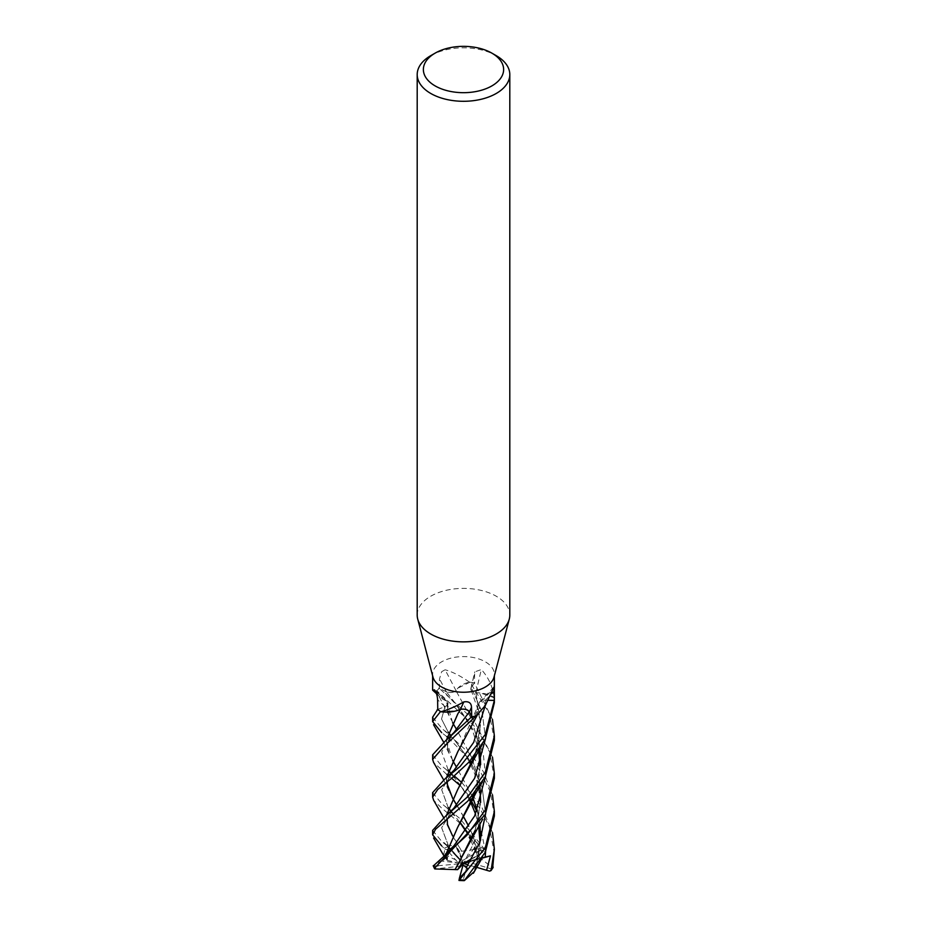 <?xml version="1.0" encoding="UTF-8"?>
<svg xmlns="http://www.w3.org/2000/svg" width="927" height="927" viewBox="0 0 927 927"><rect width="100%" height="100%" fill="white"/><g stroke="black" fill="none" stroke-linecap="round" stroke-linejoin="round"><path stroke-width="0.7" stroke-dasharray="4.63 3.48" d="M432.979 677.092A30.869 17.822 180 0 1 432.631 674.404A30.869 17.822 180 0 1 441.669 661.808A30.869 17.822 180 0 1 475.308 657.95A30.869 17.822 180 0 1 494.369 674.404A30.869 17.822 180 0 1 494.021 677.092M485.574 776.235L483.338 754.335L475.922 733.894L454.16 701.866L446.258 691.623C450.012 692.956 453.268 692.643 456.026 690.661A522.388 123.859 -119.7 0 0 445.076 669.781L441.669 671.693L439.502 678.9L439.352 688.518L446.211 691.669A6.663 3.847 0 0 0 456.038 690.673A23.592 13.627 180 0 1 469.213 682.168A4.171 2.41 0 0 0 469.618 682.145A30.869 17.822 180 0 1 474.311 682.921L471.24 687.66A6.663 3.847 -0 0 0 470.87 688.518A6.663 3.847 -0 0 0 475.933 692.759A23.592 13.627 180 0 1 494.01 697.359A4.171 2.41 -0 0 0 494.161 697.579A30.869 17.822 180 0 1 494.369 699.618A30.869 17.822 180 0 1 494.334 700.395M437.753 709.445L445.064 706.652A6.663 3.847 -0 0 0 447.115 701.472A6.663 3.847 -0 0 0 446.455 700.939A23.592 13.627 180 0 1 439.757 696.78A23.592 13.627 180 0 1 436.524 691.078A4.171 2.41 -0 0 0 436.617 690.858A30.869 17.822 180 0 1 439.352 688.518M436.617 690.858L436.327 690.893C432.26 690.221 431.565 689.85 434.253 689.781M417.196 615.122A46.304 26.732 180 0 1 430.754 596.212A46.304 26.732 180 0 1 481.217 590.418A46.304 26.732 180 0 1 509.804 615.122M488.68 700.256L485.586 700.175A6.663 3.847 -0 0 0 479.386 702.226A6.663 3.847 -0 0 0 478.645 704.323A522.388 451.646 53.7 0 1 492.967 689.398M478.645 704.323A23.592 13.627 180 0 1 477.544 714.694M436.687 709.815L445.006 706.606L441.53 718.993L448.181 732.052L441.53 718.993L445.006 706.606C448.378 704.96 448.853 703.072 446.443 700.951A522.388 327.022 166 0 0 434.809 690.256M469.213 682.168A514.392 121.958 -119.7 0 0 469.039 681.82C460.024 675.656 452.04 671.646 445.076 669.781M469.618 682.145L469.039 681.82M474.809 682.26L471.333 687.683L482.075 711.751L485.563 738.506L482.075 711.751L471.333 687.683C470.29 690.163 471.843 691.855 475.98 692.747A522.388 357.382 -76.6 0 1 481.356 669.549L474.763 671.878L474.311 682.921M494.01 697.359A514.392 351.912 -76.6 0 1 494.091 696.965C492.596 686.397 488.355 677.255 481.356 669.549M494.161 697.579L494.091 696.965M430.754 55.655A46.304 26.732 180 0 1 496.246 55.655M446.837 774.427L433.593 762.446M432.631 754.845L441.669 765.911L454.346 776.038M432.631 792.655L441.669 803.582L460.082 818.726L484.392 849.062L484.253 851.484L481.878 852.863L475.597 839.445L474.114 843.558L474.751 847.208L463.5 863.443L467.185 865.517L463.106 880.372A29.328 16.929 180 0 1 458.877 880.152M461.658 851.264L480.696 848.599L480.765 847.405L461.368 824.485M460.128 823.327L441.669 808.089L433.662 800.325M432.631 717.231L441.669 728.124L472.828 756.548L483.384 771.67L492.504 794.845M432.631 830.383L441.669 841.334L449.873 848.193M443.5 855.169L444.96 849.155L441.669 845.899M494.369 778.298L489.676 752.087L476.884 728.529L436.779 690.696A30.869 17.822 180 0 1 439.386 688.483L473.662 719.781L492.492 757.116M476.038 715.899L479.711 706.942L478.552 704.23M478.656 704.323C478.877 701.785 481.183 700.418 485.586 700.233L488.656 700.302M494.369 702.712L494.195 697.764A30.869 17.822 180 0 1 494.369 699.618L494.369 699.734M494.195 697.764L480.58 692.979L475.736 692.793M494.369 740.511L489.444 713.663L469.943 682.179A30.869 17.822 180 0 1 474.381 682.932L492.492 719.41M469.943 682.179L457.845 688.182L456.026 690.766M446.258 691.623L438.622 688.135M436.779 690.696L442.921 699.19L446.617 700.986M440.545 711.53L456.432 710.777M479.05 856.977L492.666 868.043L491.264 868.877A29.328 16.929 180 0 1 489.618 871.137M479.213 856.884L473.06 835.922M472.214 833.894L468.691 826.166M463.79 817.104L448.865 790.835L446.304 777.985M472.144 724.96L478.714 704.277M494.369 853.721L489.34 826.583L479.862 808.24L460.151 785.54M451.623 778.298L448.691 775.922M476.038 851.032L477.301 855.563L479.143 856.919L473.025 835.992M472.179 833.941L468.668 826.2M463.767 817.127L456.524 804.903M446.524 782.272L446.385 777.915M457.938 751.461L478.656 704.265M474.114 843.558L471.669 839.202L474.114 843.558M469.989 836.455L465.864 830.302L469.989 836.455M445.551 806.641L454.3 815.285L460.325 823.014M453.581 814.393L451.09 811.252L453.581 814.393M448.17 807.487L441.681 789.723L454.068 770.186L441.681 789.723L448.17 807.487M485.284 705.54L485.586 700.233L485.284 705.54M475.215 830.233L480.638 802.318M479.919 785.899L473.048 760.337M472.249 758.413L448.923 715.401L446.432 700.997M475.111 830.372L480.557 802.562M479.862 785.992L473.025 760.407M472.214 758.448L456.513 729.352M452.608 722.724L446.501 700.997M485.574 813.918L482.133 787.521L471.646 763.744L482.133 787.521L485.574 813.918M469.282 761.82L464.682 753.975L454.23 739.607L470.012 761.021L454.23 739.607L445.273 730.997M463.118 864.798L463.5 863.443L458.401 863.002L446.582 849.607A29.328 16.929 180 0 1 450.221 848.344L443.998 842.562L448.332 845.47L455.516 845.841L457.463 848.819M451.762 850.082L463.5 863.443L459.201 851.577L461.611 851.148M448.332 845.47L441.646 827.707L453.79 808.274L441.646 827.707L448.332 845.47M475.841 692.724L480.649 723.802L475.134 754.81M446.385 815.598L447.44 824.439M452.596 835.969L461.623 851.148M461.6 851.09L448.888 828.553L446.304 815.656M475.25 754.659L480.731 723.755L475.899 692.701M443.512 860.221L447.312 855.98L447.046 860.279L446.698 858.993M443.546 860.163L453.917 845.783L449.641 851.716L447.22 857.301M445.574 693.454L457.903 706.525L467.926 721.612L473.048 731.948L478.668 750.476M446.524 857.846L446.374 853.385M475.053 792.724L480.557 764.752M479.862 748.24L471.217 718.483L455.968 690.708M446.455 857.904L446.304 853.454M475.169 792.585L480.649 764.497M479.919 748.147L471.229 718.367L455.945 690.673M437.822 864.821L439.352 860.87L443.465 860.221M433.326 865.934L436.721 865.864M445.922 858.321L443.709 855.551L444.717 857.463M482.237 857.788L478.436 858.193L476.443 866.328M485.574 851.716L476.907 811.392M469.977 798.761L454.404 777.602L461.472 786.919L469.247 799.561M453.627 776.641L451.136 773.535M448.158 769.804L441.681 751.982L454.021 732.423M475.157 868.008L480.568 840.21M479.862 823.802L477.243 810.673M472.214 796.212L456.501 767.139M452.608 760.407L446.374 740.186M457.938 713.651L460.522 709.375M467.185 865.517L476.327 866.733L475.053 868.332M474.96 868.309L474.242 871.589M475.273 867.846L480.649 839.978M479.931 823.697L477.278 810.592M472.249 796.177L448.935 753.222L446.304 740.244M461.855 782.631L481.345 806.003L492.504 832.643M494.369 815.969L490.453 791.959L479.491 769.885L448.714 738.124M446.837 736.641L441.681 732.666M462.643 860.499L481.055 849.874L480.696 848.599M443.998 842.562L447.741 846.56M450.534 849.549L453.199 852.411M460.557 860.279L463.5 863.443L455.516 845.841M439.352 860.87L463.5 863.443L447.312 855.98M437.868 865.748L463.5 863.443L462.631 864.439M461.206 866.108L434.844 868.947M447.046 860.279L458.401 863.002M446.582 849.607L444.96 849.155M481.959 858.24L470.151 861.565M475.945 867.116L468.077 864.787M470.522 860.974L478.436 858.193M481.878 852.863L472.017 858.541M468.077 869.074L463.5 863.443L461.472 863.616M477.301 855.563L468.065 862.052L491.264 868.877M475.597 839.456L463.5 863.443L468.065 862.052M485.586 700.175A520.962 450.418 53.7 0 1 491.658 693.755M445.064 706.652A520.962 326.13 166 0 0 437.625 699.815M446.211 691.669A520.962 123.523 -119.7 0 0 439.502 678.9M471.24 687.66A520.962 356.408 -76.6 0 1 474.554 673.466M480.765 847.405A30.869 17.822 180 0 1 484.392 849.062M444.497 848.135A30.869 17.822 180 0 1 448.344 846.652M481.055 849.874A29.328 16.929 180 0 1 484.253 851.484M435.064 867.591A29.328 16.929 180 0 1 434.531 866.073M432.631 675.76L432.631 674.404M479.386 702.226L493.894 687.139M447.115 701.472L434.52 689.955M439.757 696.78L436.49 693.674M470.87 688.518L474.763 671.878M494.369 675.76L494.369 674.404M448.865 790.835L443.72 779.978M477.405 714.868L478.541 712.956M444.578 779.329L445.47 778.645M465.505 830.801L469.247 837.278M471.009 840.673L476.397 854.439M447.254 781.716L449.468 776.42L454.068 770.186M478.68 703.674L476.559 712.573M448.923 715.401L438.065 694.485M470.997 765.227L474.856 774.265L477.984 784.937L479.734 796.42L479.827 807.533L476.548 825.83M447.463 711.252L447.811 704.265M450.279 848.611L445.481 844.393M447.22 819.491L449.328 814.462L453.79 808.274M471.171 690.047L478.251 710.638C480.383 723.211 481.484 731.021 476.559 750.383M448.888 828.553L443.697 817.753M479.966 766.42L479.178 776.131L476.49 788.298M475.597 814.126L478.668 826.038M479.966 841.855L479.201 851.438L476.559 863.582M447.486 749.028L447.66 742.423C447.926 740.325 453.419 733.048 454.033 732.411M445.018 768.483L453.616 776.652M448.935 753.222L443.72 742.307"/><path stroke-width="1.39" d="M491.878 53.14L496.246 55.655A46.304 26.732 180 0 1 509.804 74.554L509.804 615.122A46.304 26.732 180 0 1 509.271 619.132L494.021 677.092A30.869 17.822 180 0 1 485.331 687.011A30.869 17.822 180 0 1 453.871 691.345A30.869 17.822 180 0 1 432.979 677.092L417.729 619.132A46.304 26.732 180 0 1 417.196 615.122L417.196 74.554A46.304 26.732 180 0 1 430.754 55.655L435.122 53.14A40.128 23.163 180 0 1 491.878 53.14A40.128 23.163 180 0 1 491.878 85.898A40.128 23.163 180 0 1 435.122 85.898A40.128 23.163 180 0 1 435.122 53.14L430.754 55.655M436.49 693.674L432.631 690.151L434.52 689.955M434.809 690.256A522.388 327.022 166 0 0 434.253 689.781C436.165 691.855 437.289 695.192 437.625 699.815L437.753 709.445A30.869 17.822 180 0 0 440.765 711.669L441.171 711.658C447.671 709.966 455.227 706.71 463.848 701.901C468.761 701.113 471.31 702.921 471.507 707.313L471.739 716.791L469.398 711.913A6.663 3.847 0 0 0 460.429 709.375A23.592 13.627 180 0 1 441.113 711.785A4.171 2.41 0 0 0 440.765 711.669M477.544 714.694A23.592 13.627 180 0 1 477.208 715.076A23.592 13.627 180 0 1 476.64 715.667A4.171 2.41 -0 0 0 476.339 715.818A30.869 17.822 180 0 1 471.739 716.791M476.339 715.818L485.331 705.47L493.894 687.139L494.334 700.395L488.68 700.256M509.271 619.132A46.304 26.732 180 0 1 496.246 634.022A46.304 26.732 180 0 1 449.05 640.522A46.304 26.732 180 0 1 417.729 619.132M509.804 74.554A46.304 26.732 180 0 1 496.246 93.465A46.304 26.732 180 0 1 445.783 99.259A46.304 26.732 180 0 1 417.196 74.554M494.369 675.76L494.369 699.618A30.869 17.822 180 0 1 494.334 700.395A30.869 17.822 180 0 1 494.334 700.43L485.331 734.427L460.163 766.397L444.578 779.329L432.631 792.655L432.631 797.139L437.706 789.48L451.368 778.495L469.271 761.843L485.331 738.993L494.369 702.712L494.369 699.734M454.021 732.423L469.317 711.924C467.637 709.572 464.67 708.726 460.429 709.398A522.388 28.667 106 0 1 463.848 701.901M433.593 762.446L432.631 759.41L443.906 746.594L476.038 715.899A30.869 17.822 180 0 1 471.681 716.791L445.203 741.148L432.631 754.845L432.631 759.41M461.368 824.485L460.128 823.327M433.662 800.325L432.631 797.139M441.681 732.666L432.631 721.6L440.545 711.53A30.869 17.822 180 0 1 437.718 709.41L432.631 717.231M492.504 794.845L494.369 811.542L485.331 847.637L458.981 880.453L459.398 878.228L468.077 869.086L461.472 863.616L457.625 869.653L454.995 869.607L472.156 838.205L475.215 830.233M474.242 871.589L464.323 880.627L485.331 852.191L494.369 815.969L494.369 811.565M492.492 719.41L494.369 735.968L485.319 772.226L468.054 796.409L445.122 816.629L432.631 830.383L432.631 834.821L435.574 829.225L467.811 801.09L485.319 776.722L494.369 740.511L494.369 736.235M441.669 845.899L432.631 834.821M492.492 757.116L494.369 773.755L485.331 809.955L466.698 835.494L433.326 865.934M455.041 869.572L434.844 868.947L434.496 868.263L485.331 814.393L494.369 778.298L494.369 773.755M488.656 700.302L494.334 700.43M456.432 710.777L460.545 709.306M469.305 711.924L472.017 717.486M473.06 835.922L472.214 833.894M468.691 826.166L463.79 817.104M446.304 777.985L457.741 751.797L477.405 714.868M492.666 868.043L494.369 849.225L491.067 870.557L489.618 871.137L486.594 870.268L490.476 855.841L482.237 857.788M460.151 785.54L451.623 778.298M448.691 775.922L446.837 774.427M473.025 835.992L472.179 833.941M468.668 826.2L463.767 817.127M456.524 804.903L452.608 798.205L446.524 782.272M446.385 777.915L457.938 751.461M474.751 847.208L476.038 851.032M471.669 839.202L469.989 836.455L471.669 839.202M465.864 830.302L460.418 822.852L465.864 830.302M454.3 815.285L453.57 814.404M451.09 811.252L448.17 807.487L451.09 811.252M454.068 770.186L473.697 742.318L485.284 705.54L473.697 742.318L454.068 770.186L444.578 779.329M454.972 869.63L457.753 864.984M480.638 802.318L479.919 785.899M473.048 760.337L472.249 758.413M457.799 864.903L475.111 830.372M480.557 802.562L479.862 785.992M473.025 760.407L472.214 758.448M456.513 729.352L452.608 722.724M466.316 867.417L479.641 842.689L485.574 813.918L479.641 842.689L466.316 867.417M471.646 763.744L470.012 761.021L471.646 763.744M451.067 735.795L448.181 732.052L451.067 735.795M457.463 848.819L459.201 851.577M453.79 808.274L474.601 778.309L485.563 738.506L474.601 778.309L453.79 808.274L445.122 816.617M475.134 754.81L457.625 789.723L446.385 815.598M447.44 824.439L452.596 835.969M446.304 815.656L457.567 789.816L472.249 762.423L475.25 754.659M445.308 854.265L453.929 845.772L474.705 815.876L485.574 776.235M446.698 858.993L446.524 857.846M446.374 853.385L457.671 827.313M457.706 827.255L475.053 792.724M480.557 764.752L479.862 748.24M445.922 858.321L446.617 858.97L446.455 857.904M446.304 853.454L457.66 827.324L472.272 800.186L475.169 792.585M480.649 764.497L479.919 748.147M436.721 865.864L437.868 865.748L437.822 864.821M433.581 837.996L443.5 855.169M485.227 857.127L485.574 851.716M476.907 811.392L471.692 801.565M471.658 801.507L469.977 798.761M453.616 776.652L454.404 777.602L453.627 776.641M451.136 773.535L448.158 769.804M454.033 732.411L445.192 741.148M480.568 840.21L479.862 823.802M477.243 810.673L473.06 798.274M473.025 798.205L472.214 796.212M456.501 767.139L452.608 760.407M446.374 740.186L457.938 713.651M480.649 839.978L479.931 823.697M477.278 810.592L473.083 798.205M473.06 798.135L472.249 796.177M446.304 740.244L457.729 713.999L460.51 709.41M454.346 776.038L461.855 782.631M492.504 832.643L494.369 849.225M448.714 738.124L446.837 736.641M459.398 878.228L463.118 864.798M447.741 846.56L450.534 849.549M453.199 852.411L460.557 860.279M490.476 855.841L481.959 858.24M470.151 861.565L463.5 863.443L470.522 860.974M486.594 870.268L475.945 867.116M468.077 864.787L463.5 863.443L472.017 858.541M463.106 880.372L464.323 880.627M457.625 869.653L462.631 864.439M491.658 693.755A520.962 450.418 53.7 0 1 494.323 691.032M469.398 711.913A520.962 28.586 106 0 1 471.507 707.313M464.566 879.99A30.869 17.822 180 0 1 459.954 879.885M434.496 868.263A30.869 17.822 180 0 1 433.245 865.702M435.493 868.46A29.328 16.929 180 0 1 435.064 867.591M493.176 867.093A30.869 17.822 180 0 1 491.565 869.596M432.631 690.151L432.631 675.76M477.208 715.076L478.599 713.558M432.631 717.104L432.631 721.6M443.72 779.978L433.535 762.342M460.325 823.014L465.505 830.801M469.247 837.278L471.009 840.673M447.498 786.861L447.254 781.716M472.156 838.205L482.666 819.259M469.282 761.82L470.997 765.227M447.474 824.578L447.22 819.491M443.697 817.753L433.593 800.198M472.249 762.423L482.457 744.172M447.034 859.653L447.22 857.301M478.668 750.476L479.966 766.42M472.272 800.186C478.112 788.356 474.566 795.644 482.527 781.728M469.247 799.561L470.997 803.002M471.032 803.06L475.597 814.126M478.668 826.038L479.966 841.855M443.72 742.307L433.546 724.705M473.373 873.292L482.619 857.151M434.52 868.599L433.222 865.83M492.979 867.718L491.067 870.557M458.981 880.453L463.848 880.65"/></g></svg>
